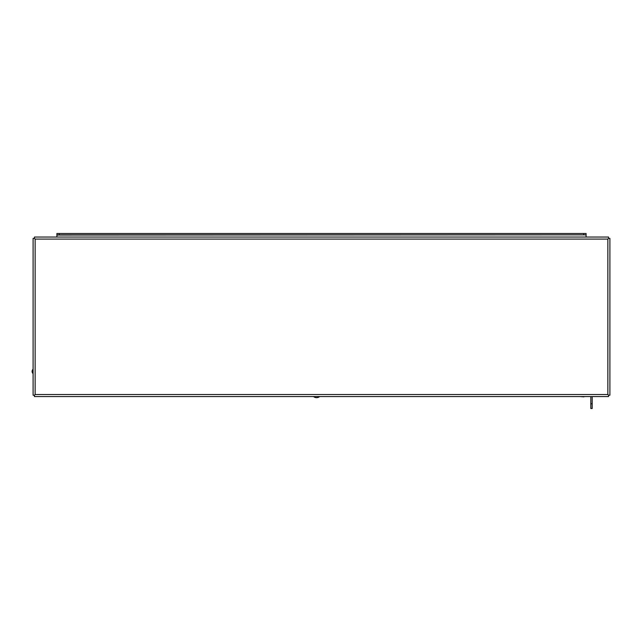 <?xml version="1.0" encoding="UTF-8"?>
<svg xmlns="http://www.w3.org/2000/svg" width="642" height="642" viewBox="0 0 642 642"><rect width="100%" height="100%" fill="white"/><g stroke="black" fill="none" stroke-linecap="round" stroke-linejoin="round"><path stroke-width="0.96" d="M608.536 238.399L607.862 239.081L608.536 238.399L609.9 238.399L609.9 395.215L608.536 395.215L607.862 394.533L608.536 395.215L608.536 396.571L34.451 396.571L34.451 395.215L35.133 394.533L34.451 395.215L33.095 395.215L33.095 238.399L34.451 238.399L35.133 239.081L34.451 238.399L34.451 237.042L608.536 237.042L608.536 238.399M59.257 233.495L56.897 233.495L56.897 234.86L59.257 234.86L59.257 233.495L583.73 233.495L583.73 234.86L59.257 234.86M583.73 234.86L586.098 234.86L586.098 233.495L583.73 233.495M56.897 237.042L56.897 234.86M586.098 234.86L56.897 235.052M586.098 237.042L586.098 235.052M32.1 371.421A2.945 2.945 0 0 0 33.095 373.628A2.945 2.945 0 0 1 33.095 369.214M583.907 396.571L587.446 396.571M580.36 396.571L583.907 396.86M592.181 396.571L592.181 408.505L590.817 408.505L592.181 408.505M590.817 396.571L590.817 408.505M319.66 396.571A4.823 4.823 0 0 1 313.545 396.571M607.862 239.081L607.862 394.533L35.133 394.533L35.133 239.081L607.862 239.081M592.181 403.778L590.817 403.778"/></g></svg>
